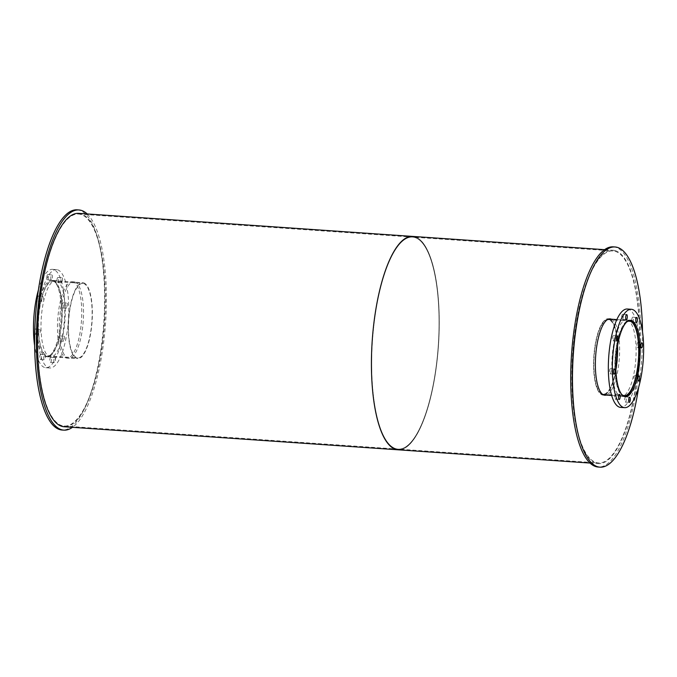 <?xml version="1.0" encoding="UTF-8"?>
<svg xmlns="http://www.w3.org/2000/svg" width="677" height="677" viewBox="0 0 677 677"><rect width="100%" height="100%" fill="white"/><g stroke="black" fill="none" stroke-linecap="round" stroke-linejoin="round"><path stroke-width="0.51" stroke-dasharray="3.38 2.54" d="M83.609 283.561A37.328 11.594 -86.1 0 1 91.784 322.675A37.328 11.594 -86.1 0 1 77.728 357.913A37.328 11.594 -86.1 0 1 68.732 319.874A37.328 11.594 -86.1 0 1 82.873 283.426A37.328 11.594 -86.1 0 1 83.609 283.561M53.559 281.48A37.328 11.594 93.9 0 0 52.814 281.353A37.328 11.594 93.9 0 0 38.674 317.801A37.328 11.594 93.9 0 0 47.678 355.84A37.328 11.594 93.9 0 0 61.725 320.593A37.328 11.594 93.9 0 0 53.559 281.48M83.677 282.859A38.039 11.814 -86.1 0 1 91.996 322.709A38.039 11.814 -86.1 0 1 77.677 358.615A38.039 11.814 -86.1 0 1 68.512 319.857A38.039 11.814 -86.1 0 1 82.924 282.724A38.039 11.814 -86.1 0 1 83.677 282.859M53.618 280.786A38.039 11.814 -86.1 0 1 61.945 320.636A38.039 11.814 -86.1 0 1 47.627 356.542A38.039 11.814 -86.1 0 1 38.454 317.784A38.039 11.814 -86.1 0 1 52.865 280.65A38.039 11.814 -86.1 0 1 53.618 280.786M56.538 280.752A38.267 11.89 -86.1 0 1 64.907 320.847A38.267 11.89 -86.1 0 1 50.504 356.974A38.267 11.89 -86.1 0 1 41.28 317.978A38.267 11.89 -86.1 0 1 55.776 280.616A38.267 11.89 -86.1 0 1 56.538 280.752M52.527 280.473A38.267 11.89 93.9 0 0 51.765 280.337A38.267 11.89 93.9 0 0 37.269 317.699A38.267 11.89 93.9 0 0 46.493 356.703A38.267 11.89 93.9 0 0 60.905 320.568A38.267 11.89 93.9 0 0 52.527 280.473M39.664 329.31A2.581 0.804 -86.1 0 1 40.222 332.018A2.581 0.804 -86.1 0 1 39.249 334.455A2.581 0.804 -86.1 0 1 38.631 331.823A2.581 0.804 -86.1 0 1 39.613 329.301A2.581 0.804 -86.1 0 1 39.664 329.31M35.653 329.039A2.581 0.804 93.9 0 0 35.602 329.03A2.581 0.804 93.9 0 0 34.62 331.552A2.581 0.804 93.9 0 0 35.246 334.184A2.581 0.804 93.9 0 0 36.219 331.747A2.581 0.804 93.9 0 0 35.653 329.039M44.741 354.697A2.581 0.804 -86.1 0 1 45.308 357.405A2.581 0.804 -86.1 0 1 44.335 359.842A2.581 0.804 -86.1 0 1 43.709 357.211A2.581 0.804 -86.1 0 1 44.69 354.689A2.581 0.804 -86.1 0 1 44.741 354.697M40.73 354.418A2.581 0.804 93.9 0 0 40.679 354.409A2.581 0.804 93.9 0 0 39.706 356.931A2.581 0.804 93.9 0 0 40.324 359.563A2.581 0.804 93.9 0 0 41.297 357.126A2.581 0.804 93.9 0 0 40.73 354.418M54.871 357.549A2.581 0.804 -86.1 0 1 55.438 360.257A2.581 0.804 -86.1 0 1 54.465 362.694A2.581 0.804 -86.1 0 1 53.847 360.062A2.581 0.804 -86.1 0 1 54.82 357.541A2.581 0.804 -86.1 0 1 54.871 357.549M50.868 357.27A2.581 0.804 93.9 0 0 50.817 357.261A2.581 0.804 93.9 0 0 49.836 359.783A2.581 0.804 93.9 0 0 50.462 362.415A2.581 0.804 93.9 0 0 51.435 359.978A2.581 0.804 93.9 0 0 50.868 357.27M64.129 336.198A2.581 0.804 -86.1 0 1 64.696 338.898A2.581 0.804 -86.1 0 1 63.723 341.335A2.581 0.804 -86.1 0 1 63.096 338.703A2.581 0.804 -86.1 0 1 64.078 336.181A2.581 0.804 -86.1 0 1 64.129 336.198M60.118 335.919A2.581 0.804 93.9 0 0 60.067 335.91A2.581 0.804 93.9 0 0 59.085 338.432A2.581 0.804 93.9 0 0 59.711 341.064A2.581 0.804 93.9 0 0 60.685 338.627A2.581 0.804 93.9 0 0 60.118 335.919M67.074 303.144A2.581 0.804 -86.1 0 1 67.641 305.852A2.581 0.804 -86.1 0 1 66.668 308.289A2.581 0.804 -86.1 0 1 66.05 305.657A2.581 0.804 -86.1 0 1 67.023 303.135A2.581 0.804 -86.1 0 1 67.074 303.144M63.071 302.864A2.581 0.804 93.9 0 0 63.02 302.856A2.581 0.804 93.9 0 0 62.039 305.378A2.581 0.804 93.9 0 0 62.665 308.01A2.581 0.804 93.9 0 0 63.63 305.572A2.581 0.804 93.9 0 0 63.071 302.864M61.996 277.756A2.581 0.804 -86.1 0 1 62.563 280.464A2.581 0.804 -86.1 0 1 61.59 282.901A2.581 0.804 -86.1 0 1 60.964 280.27A2.581 0.804 -86.1 0 1 61.945 277.748A2.581 0.804 -86.1 0 1 61.996 277.756M57.985 277.485A2.581 0.804 93.9 0 0 57.934 277.477A2.581 0.804 93.9 0 0 56.961 279.999A2.581 0.804 93.9 0 0 57.579 282.631A2.581 0.804 93.9 0 0 58.552 280.185A2.581 0.804 93.9 0 0 57.985 277.485M51.858 274.913A2.581 0.804 -86.1 0 1 52.425 277.612A2.581 0.804 -86.1 0 1 51.452 280.05A2.581 0.804 -86.1 0 1 50.834 277.418A2.581 0.804 -86.1 0 1 51.807 274.904A2.581 0.804 -86.1 0 1 51.858 274.913M47.855 274.634A2.581 0.804 93.9 0 0 47.805 274.625A2.581 0.804 93.9 0 0 46.823 277.147A2.581 0.804 93.9 0 0 47.449 279.779A2.581 0.804 93.9 0 0 48.422 277.342A2.581 0.804 93.9 0 0 47.855 274.634M42.609 296.264A2.581 0.804 -86.1 0 1 43.176 298.972A2.581 0.804 -86.1 0 1 42.202 301.409A2.581 0.804 -86.1 0 1 41.576 298.777A2.581 0.804 -86.1 0 1 42.558 296.255A2.581 0.804 -86.1 0 1 42.609 296.264M38.606 295.984A2.581 0.804 93.9 0 0 38.547 295.976A2.581 0.804 93.9 0 0 37.573 298.498A2.581 0.804 93.9 0 0 38.191 301.13A2.581 0.804 93.9 0 0 39.164 298.692A2.581 0.804 93.9 0 0 38.606 295.984M57.511 269.776A49.303 15.317 -86.1 0 1 68.301 321.44A49.303 15.317 -86.1 0 1 49.743 367.983A49.303 15.317 -86.1 0 1 37.861 317.741A49.303 15.317 -86.1 0 1 56.538 269.607A49.303 15.317 -86.1 0 1 57.511 269.776M38.437 289.874A49.303 15.317 -86.1 0 1 52.527 269.336A49.303 15.317 -86.1 0 1 53.508 269.505A49.303 15.317 -86.1 0 1 64.298 321.16A49.303 15.317 -86.1 0 1 45.74 367.704A49.303 15.317 -86.1 0 1 34.603 345.422M621.858 394.589A37.328 11.594 -86.1 0 1 615.3 357.608A37.328 11.594 -86.1 0 1 626.877 321.871M617.509 345.947A37.328 11.594 93.9 0 0 609.038 319.832A37.328 11.594 93.9 0 0 608.293 319.705A37.328 11.594 93.9 0 0 594.152 356.144A37.328 11.594 93.9 0 0 603.148 394.183A37.328 11.594 93.9 0 0 615.892 369.456M624.042 396.324A38.039 11.814 -86.1 0 1 615.088 357.591A38.039 11.814 -86.1 0 1 629.271 320.449M609.097 319.129A38.039 11.814 -86.1 0 1 617.424 358.979A38.039 11.814 -86.1 0 1 603.105 394.886A38.039 11.814 -86.1 0 1 593.932 356.127A38.039 11.814 -86.1 0 1 608.344 319.002A38.039 11.814 -86.1 0 1 609.097 319.129M627.376 320.153A38.267 11.89 93.9 0 0 626.614 320.026A38.267 11.89 93.9 0 0 612.118 357.388A38.267 11.89 93.9 0 0 621.342 396.383A38.267 11.89 93.9 0 0 635.745 360.257A38.267 11.89 93.9 0 0 627.376 320.153M610.502 368.72A2.581 0.804 93.9 0 0 610.451 368.711A2.581 0.804 93.9 0 0 609.469 371.233A2.581 0.804 93.9 0 0 610.095 373.865A2.581 0.804 93.9 0 0 611.069 371.428A2.581 0.804 93.9 0 0 610.502 368.72M615.579 394.107A2.581 0.804 93.9 0 0 615.528 394.099A2.581 0.804 93.9 0 0 614.547 396.62A2.581 0.804 93.9 0 0 615.173 399.252A2.581 0.804 93.9 0 0 616.146 396.815A2.581 0.804 93.9 0 0 615.579 394.107M625.717 396.959A2.581 0.804 93.9 0 0 625.666 396.95A2.581 0.804 93.9 0 0 624.685 399.464A2.581 0.804 93.9 0 0 625.311 402.096A2.581 0.804 93.9 0 0 626.276 399.658A2.581 0.804 93.9 0 0 625.717 396.959M634.967 375.6A2.581 0.804 93.9 0 0 634.916 375.591A2.581 0.804 93.9 0 0 633.934 378.113A2.581 0.804 93.9 0 0 634.561 380.745A2.581 0.804 93.9 0 0 635.534 378.308A2.581 0.804 93.9 0 0 634.967 375.6M637.912 342.554A2.581 0.804 93.9 0 0 637.861 342.545A2.581 0.804 93.9 0 0 636.888 345.067A2.581 0.804 93.9 0 0 637.506 347.699A2.581 0.804 93.9 0 0 638.479 345.253A2.581 0.804 93.9 0 0 637.912 342.554M632.834 317.166A2.581 0.804 93.9 0 0 632.783 317.158A2.581 0.804 93.9 0 0 631.802 319.679A2.581 0.804 93.9 0 0 632.428 322.311A2.581 0.804 93.9 0 0 633.401 319.874A2.581 0.804 93.9 0 0 632.834 317.166M622.705 314.314A2.581 0.804 93.9 0 0 622.654 314.306A2.581 0.804 93.9 0 0 621.672 316.828A2.581 0.804 93.9 0 0 622.29 319.459A2.581 0.804 93.9 0 0 623.263 317.022A2.581 0.804 93.9 0 0 622.705 314.314M613.447 335.674A2.581 0.804 93.9 0 0 613.396 335.665A2.581 0.804 93.9 0 0 612.423 338.187A2.581 0.804 93.9 0 0 613.04 340.819A2.581 0.804 93.9 0 0 614.014 338.373A2.581 0.804 93.9 0 0 613.447 335.674M627.376 309.017A49.303 15.317 -86.1 0 1 628.358 309.186A49.303 15.317 -86.1 0 1 639.139 360.849A49.303 15.317 -86.1 0 1 620.581 407.393M74.792 282.013A38.267 11.89 -86.1 0 1 83.161 322.108A38.267 11.89 -86.1 0 1 68.758 358.235A38.267 11.89 -86.1 0 1 59.534 319.239A38.267 11.89 -86.1 0 1 74.03 281.877A38.267 11.89 -86.1 0 1 74.792 282.013M73.006 281.886A38.267 11.89 93.9 0 0 72.253 281.759A38.267 11.89 93.9 0 0 57.757 319.112A38.267 11.89 93.9 0 0 66.981 358.116A38.267 11.89 93.9 0 0 81.384 321.981A38.267 11.89 93.9 0 0 73.006 281.886M87.189 213.949A110.351 34.282 -86.1 0 1 105.595 322.421A110.351 34.282 -86.1 0 1 72.456 427.331M77.212 209.845A110.351 34.282 -86.1 0 1 79.404 210.225A110.351 34.282 -86.1 0 1 103.556 325.849A110.351 34.282 -86.1 0 1 62.013 430.022M611.433 319.214A38.267 11.89 -86.1 0 1 619.362 357.888A38.267 11.89 -86.1 0 1 606.194 395.106M609.241 318.935A38.267 11.89 93.9 0 0 609.122 318.892A38.267 11.89 93.9 0 0 608.361 318.765A38.267 11.89 93.9 0 0 593.864 356.127A38.267 11.89 93.9 0 0 603.089 395.123A38.267 11.89 93.9 0 0 603.986 395.072M604.417 394.979A38.267 11.89 93.9 0 0 617.585 357.761A38.267 11.89 93.9 0 0 609.655 319.087M642.515 331.578A110.351 34.282 -86.1 0 1 638.682 387.126M613.32 246.86A110.351 34.282 -86.1 0 1 615.511 247.24A110.351 34.282 -86.1 0 1 639.663 362.855A110.351 34.282 -86.1 0 1 598.121 467.028M414.773 237.492A106.238 33.004 -86.1 0 1 438.027 348.807A106.238 33.004 -86.1 0 1 398.034 449.096A106.238 33.004 -86.1 0 1 372.418 340.836A106.238 33.004 -86.1 0 1 412.665 237.119A106.238 33.004 -86.1 0 1 414.773 237.492A106.238 33.004 93.9 0 0 412.665 237.119A106.238 33.004 93.9 0 0 372.418 340.836A106.238 33.004 93.9 0 0 398.034 449.096A106.238 33.004 93.9 0 0 438.027 348.807A106.238 33.004 93.9 0 0 414.773 237.492M80.825 214.44A106.238 33.004 93.9 0 0 78.71 214.067A106.238 33.004 93.9 0 0 38.471 317.784A106.238 33.004 93.9 0 0 64.078 426.045A106.238 33.004 93.9 0 0 104.072 325.747A106.238 33.004 93.9 0 0 80.825 214.44M416.465 237.382A106.941 33.224 -86.1 0 1 438.493 345.397A106.941 33.224 -86.1 0 1 401.833 449.359M78.76 213.365A106.941 33.224 -86.1 0 1 80.885 213.737A106.941 33.224 -86.1 0 1 104.283 325.789A106.941 33.224 -86.1 0 1 64.027 426.747M615.148 251.319A106.238 33.004 -86.1 0 1 638.394 362.635A106.238 33.004 -86.1 0 1 598.409 462.933A106.238 33.004 -86.1 0 1 572.793 354.672A106.238 33.004 -86.1 0 1 613.04 250.955A106.238 33.004 -86.1 0 1 615.148 251.319M615.215 250.625A106.941 33.224 -86.1 0 1 638.614 362.677A106.941 33.224 -86.1 0 1 598.358 463.635A106.941 33.224 -86.1 0 1 572.573 354.655A106.941 33.224 -86.1 0 1 613.091 250.253A106.941 33.224 -86.1 0 1 615.215 250.625M412.716 236.417A106.941 33.224 -86.1 0 1 414.84 236.789A106.941 33.224 -86.1 0 1 438.239 348.841A106.941 33.224 -86.1 0 1 397.983 449.799M47.678 355.84L77.728 357.913M52.814 281.353L82.873 283.426M47.627 356.542L77.677 358.615M52.865 280.65L82.924 282.724M46.493 356.703L50.504 356.974M51.765 280.337L55.776 280.616M35.246 334.184L39.249 334.455M35.602 329.03L39.613 329.301M40.324 359.563L44.335 359.842M40.679 354.409L44.69 354.689M50.462 362.415L54.465 362.694M50.817 357.261L54.82 357.541M59.711 341.064L63.723 341.335M60.067 335.91L64.078 336.181M62.665 308.01L66.668 308.289M63.02 302.856L67.023 303.135M57.579 282.631L61.59 282.901M57.934 277.477L61.945 277.748M47.449 279.779L51.452 280.05M47.805 274.625L51.807 274.904M38.191 301.13L42.202 301.409M38.547 295.976L42.558 296.255M45.74 367.704L49.743 367.983M52.527 269.336L56.538 269.607M603.148 394.183L624.304 395.647M608.293 319.705L629.441 321.16M603.105 394.886L603.571 394.919M611.636 395.478L624.059 396.333M608.344 319.002L608.809 319.028M616.874 319.586L629.297 320.441M621.342 396.383L625.353 396.663M626.614 320.026L630.625 320.297M610.095 373.865L614.098 374.144M610.451 368.711L614.454 368.99M615.173 399.252L619.184 399.523M615.528 394.099L619.54 394.369M625.311 402.096L629.314 402.375M625.666 396.95L629.669 397.221M634.561 380.745L638.563 381.024M634.916 375.591L638.919 375.87M637.506 347.699L641.517 347.97M637.861 342.545L641.872 342.816M632.428 322.311L636.439 322.59M632.783 317.158L636.795 317.437M622.29 319.459L626.301 319.739M622.654 314.306L626.657 314.585M613.04 340.819L617.052 341.09M613.396 335.665L617.407 335.936M66.981 358.116L68.758 358.235M72.253 281.759L74.03 281.877M603.089 395.123L604.866 395.241M608.361 318.765L610.138 318.884M64.078 426.045L598.409 462.933M78.71 214.067L613.04 250.955M589.929 463.051L598.358 463.635M604.654 249.669L613.091 250.253"/><path stroke-width="1.02" d="M34.603 345.422A49.303 15.317 -86.1 0 1 38.437 289.874M626.877 321.871A37.328 11.594 -86.1 0 1 629.441 321.16A37.328 11.594 -86.1 0 1 630.185 321.287A37.328 11.594 -86.1 0 1 638.352 360.401A37.328 11.594 -86.1 0 1 624.304 395.647A37.328 11.594 -86.1 0 1 621.858 394.589M615.892 369.456A37.328 11.594 93.9 0 0 617.509 345.947M629.271 320.449A38.039 11.814 -86.1 0 1 629.492 320.458A38.039 11.814 -86.1 0 1 630.245 320.593A38.039 11.814 -86.1 0 1 638.572 360.443A38.039 11.814 -86.1 0 1 624.253 396.35A38.039 11.814 -86.1 0 1 624.042 396.324M631.379 320.433A38.267 11.89 -86.1 0 1 639.757 360.528A38.267 11.89 -86.1 0 1 625.353 396.663A38.267 11.89 -86.1 0 1 616.121 357.659A38.267 11.89 -86.1 0 1 630.625 320.297A38.267 11.89 -86.1 0 1 631.379 320.433M614.504 368.999A2.581 0.804 -86.1 0 1 615.071 371.707A2.581 0.804 -86.1 0 1 614.098 374.144A2.581 0.804 -86.1 0 1 613.48 371.512A2.581 0.804 -86.1 0 1 614.454 368.99A2.581 0.804 -86.1 0 1 614.504 368.999M619.59 394.386A2.581 0.804 -86.1 0 1 620.149 397.086A2.581 0.804 -86.1 0 1 619.184 399.523A2.581 0.804 -86.1 0 1 618.558 396.891A2.581 0.804 -86.1 0 1 619.54 394.369A2.581 0.804 -86.1 0 1 619.59 394.386M629.72 397.23A2.581 0.804 -86.1 0 1 630.287 399.938A2.581 0.804 -86.1 0 1 629.314 402.375A2.581 0.804 -86.1 0 1 628.696 399.743A2.581 0.804 -86.1 0 1 629.669 397.221A2.581 0.804 -86.1 0 1 629.72 397.23M638.97 375.879A2.581 0.804 -86.1 0 1 639.537 378.587A2.581 0.804 -86.1 0 1 638.563 381.024A2.581 0.804 -86.1 0 1 637.946 378.392A2.581 0.804 -86.1 0 1 638.919 375.87A2.581 0.804 -86.1 0 1 638.97 375.879M641.923 342.824A2.581 0.804 -86.1 0 1 642.49 345.532A2.581 0.804 -86.1 0 1 641.517 347.97A2.581 0.804 -86.1 0 1 640.891 345.338A2.581 0.804 -86.1 0 1 641.872 342.816A2.581 0.804 -86.1 0 1 641.923 342.824M636.845 317.445A2.581 0.804 -86.1 0 1 637.404 320.145A2.581 0.804 -86.1 0 1 636.439 322.59A2.581 0.804 -86.1 0 1 635.813 319.959A2.581 0.804 -86.1 0 1 636.795 317.437A2.581 0.804 -86.1 0 1 636.845 317.445M626.707 314.593A2.581 0.804 -86.1 0 1 627.274 317.301A2.581 0.804 -86.1 0 1 626.301 319.739A2.581 0.804 -86.1 0 1 625.675 317.107A2.581 0.804 -86.1 0 1 626.657 314.585A2.581 0.804 -86.1 0 1 626.707 314.593M617.458 335.944A2.581 0.804 -86.1 0 1 618.025 338.652A2.581 0.804 -86.1 0 1 617.052 341.09A2.581 0.804 -86.1 0 1 616.425 338.458A2.581 0.804 -86.1 0 1 617.407 335.936A2.581 0.804 -86.1 0 1 617.458 335.944M632.36 309.465A49.303 15.317 -86.1 0 1 643.15 361.12A49.303 15.317 -86.1 0 1 624.592 407.664A49.303 15.317 -86.1 0 1 612.702 357.422A49.303 15.317 -86.1 0 1 631.379 309.296A49.303 15.317 -86.1 0 1 632.36 309.465M624.592 407.664L620.581 407.393A49.303 15.317 -86.1 0 1 608.699 357.151A49.303 15.317 -86.1 0 1 627.376 309.017L631.379 309.296M72.456 427.331A110.351 34.282 -86.1 0 1 63.799 430.14A110.351 34.282 -86.1 0 1 37.193 317.699A110.351 34.282 -86.1 0 1 78.997 209.972A110.351 34.282 -86.1 0 1 81.189 210.352A110.351 34.282 -86.1 0 1 87.189 213.949M63.799 430.14L62.013 430.022A110.351 34.282 -86.1 0 1 35.416 317.572A110.351 34.282 -86.1 0 1 77.212 209.845L78.997 209.972M606.194 395.106A38.267 11.89 -86.1 0 1 604.866 395.241A38.267 11.89 -86.1 0 1 595.642 356.246A38.267 11.89 -86.1 0 1 610.138 318.884A38.267 11.89 -86.1 0 1 610.899 319.019A38.267 11.89 -86.1 0 1 611.433 319.214M603.986 395.072A38.267 11.89 93.9 0 0 604.417 394.979M638.682 387.126A110.351 34.282 -86.1 0 1 599.907 467.155A110.351 34.282 -86.1 0 1 573.301 354.706A110.351 34.282 -86.1 0 1 615.105 246.978A110.351 34.282 -86.1 0 1 617.297 247.359A110.351 34.282 -86.1 0 1 642.515 331.578M599.907 467.155L598.121 467.028A110.351 34.282 -86.1 0 1 571.523 354.579A110.351 34.282 -86.1 0 1 613.32 246.86L615.105 246.978M401.833 449.359A106.941 33.224 -86.1 0 1 397.983 449.799A106.941 33.224 -86.1 0 1 372.206 340.819A106.941 33.224 -86.1 0 1 412.716 236.417A106.941 33.224 -86.1 0 1 414.84 236.789A106.941 33.224 -86.1 0 1 416.465 237.382M412.716 236.417A106.941 33.224 -86.1 0 0 372.206 340.819A106.941 33.224 -86.1 0 0 397.983 449.799L64.027 426.747A106.941 33.224 -86.1 0 1 38.251 317.767A106.941 33.224 -86.1 0 1 78.76 213.365L604.654 249.669M603.571 394.919L611.636 395.478M608.809 319.028L616.874 319.586M397.983 449.799L589.929 463.051"/></g></svg>
